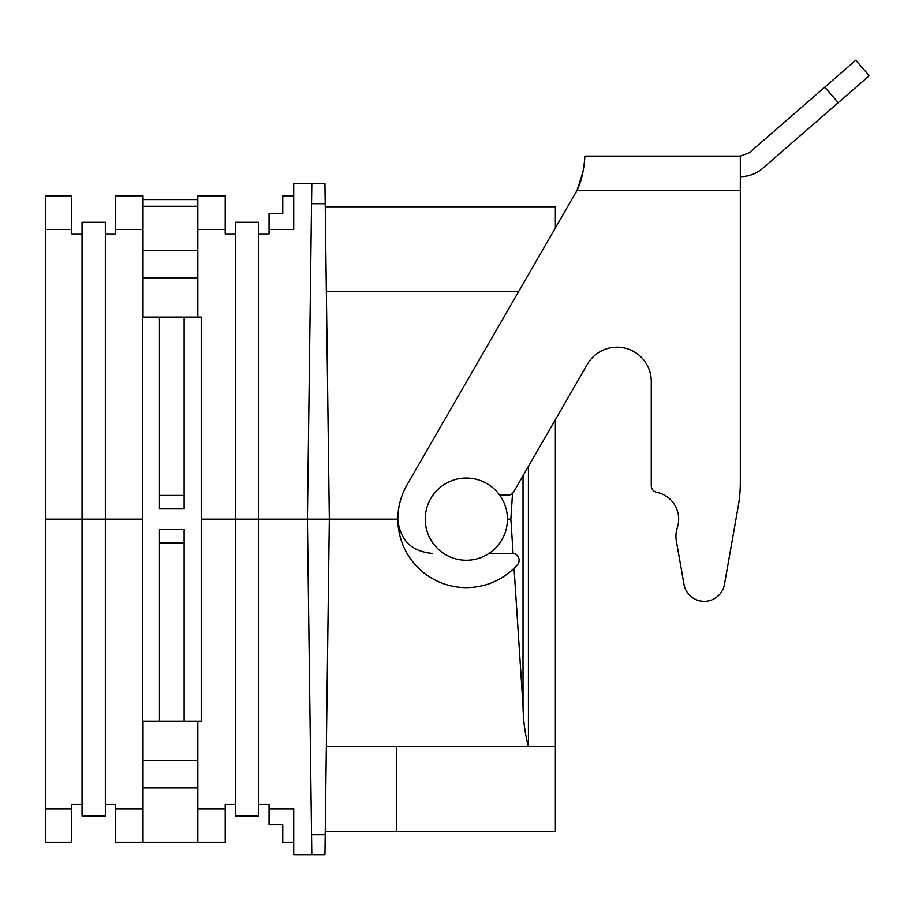 <?xml version="1.0" encoding="UTF-8"?>
<svg xmlns="http://www.w3.org/2000/svg" width="915" height="915" viewBox="0 0 915 915"><rect width="100%" height="100%" fill="white"/><g stroke="black" fill="none" stroke-linecap="round" stroke-linejoin="round"><path stroke-width="1.37" d="M677.306 527.703A27.404 27.404 0 0 0 656.764 492.304A27.404 27.404 0 0 1 677.306 527.703A27.404 27.404 0 0 0 676.357 541.017L683.997 584.365A20.553 20.553 0 0 0 724.474 584.365L738.245 506.258A136.998 136.998 0 0 0 740.327 482.468L740.327 156.11L584.971 156.11C584.754 154.292 584.719 174.868 577.068 190.354L582.798 172.409M656.764 492.304A6.851 6.851 0 0 1 651.274 485.591L651.274 381.429A34.244 34.244 0 0 0 587.373 364.307L555.382 419.71L555.382 831.506L325.248 831.506M584.971 156.11L740.327 156.11L749.316 152.748L855.765 60.207L869.25 75.716L762.801 168.257C756.328 173.758 748.836 176.561 740.327 176.652M293.715 854.793L324.939 854.793L325.202 834.606L311.546 834.606L311.809 854.77L293.715 854.77L293.715 808.814L269.056 808.814L269.056 824.667L282.758 824.667L282.758 842.463L293.715 842.463M432.086 553.403C411.281 551.368 399.866 539.953 397.831 519.148L329.331 519.148L324.939 183.503L293.715 183.503L293.715 229.482L269.056 229.482L269.056 233.897L258.785 233.897M325.248 206.79L555.382 206.79L555.382 227.915M325.671 239.41L326.358 291.599L518.611 291.599M676.357 541.017L683.997 584.365M724.474 584.365L738.245 506.258M489.056 553.403L512.286 553.403A6.851 6.851 0 0 1 517.387 564.818A68.499 68.499 0 0 1 407.015 484.904L577.068 190.354L740.327 190.354L740.327 482.468M651.274 381.429A34.244 34.244 0 0 0 587.373 364.307L513.795 491.744A6.851 6.851 0 0 1 507.859 495.175L499.716 495.175M396.469 831.506L396.469 746.697L555.382 746.697M311.546 834.606L307.417 519.148L329.331 519.148L325.202 834.606M293.715 183.503L311.809 183.526L307.417 519.148L201.243 519.148M512.537 493.322L510.856 519.148L507.436 519.148M269.056 808.814L269.056 804.399L258.785 804.399M293.715 195.833L282.758 195.833L282.758 213.63L269.056 213.63L269.056 229.482M528.424 466.398L528.424 746.697C524.993 733.704 523.197 720.128 523.025 705.968L514.058 568.284M510.856 519.148L513.086 553.449M430.267 499.441A41.095 41.095 0 0 1 486.037 483.086A41.095 41.095 0 0 1 502.404 538.855A41.095 41.095 0 0 1 446.623 555.222A41.095 41.095 0 0 1 430.267 499.441M258.785 222.311L258.785 815.986L235.487 815.986L235.487 222.311L258.785 222.311M142.328 519.148L82.053 519.148L82.053 222.311L105.339 222.311L105.339 815.986L82.053 815.986L82.053 519.148L45.75 519.148L45.75 842.463L71.782 842.463L71.782 804.399L82.053 804.399M45.75 519.148L45.75 229.482L71.782 229.482L71.782 195.833L45.75 195.833L45.75 229.482M197.823 721.226L197.823 808.814L225.216 808.814L225.216 804.399L235.487 804.399M197.823 317.082L197.823 195.833L225.216 195.833L225.216 233.897L235.487 233.897M82.053 233.897L71.782 233.897L71.782 229.482M225.216 808.814L225.216 842.463L197.823 842.463L197.823 808.814M159.462 317.082L142.328 317.082L142.328 721.226L201.243 721.226L201.243 317.082L184.121 317.082L184.121 508.877L159.462 508.877L159.462 317.082L184.121 317.082M105.339 804.399L115.622 804.399L115.622 842.463L197.823 842.463M197.823 199.584L143.015 199.584M177.213 199.584L163.613 199.584M143.015 206.275L197.823 206.275M159.462 721.226L159.462 529.419L184.121 529.419L184.121 721.226M143.015 721.226L143.015 842.463M105.339 233.897L115.622 233.897L115.622 195.833L143.015 195.833L143.015 317.082M824.747 87.165L838.231 102.674M855.765 60.207L869.25 75.716M325.202 203.702L311.546 203.702M523.025 475.754L523.025 705.968M197.823 229.482L225.216 229.482M45.75 808.814L71.782 808.814M143.015 760.502L197.823 760.502M143.015 277.805L197.823 277.805M115.622 808.814L143.015 808.814M159.462 542.881L184.121 542.881M159.462 495.415L184.121 495.415M115.622 229.482L143.015 229.482M396.469 746.697L326.358 746.697M143.015 787.895L197.823 787.895M143.015 250.401L197.823 250.401"/></g></svg>

